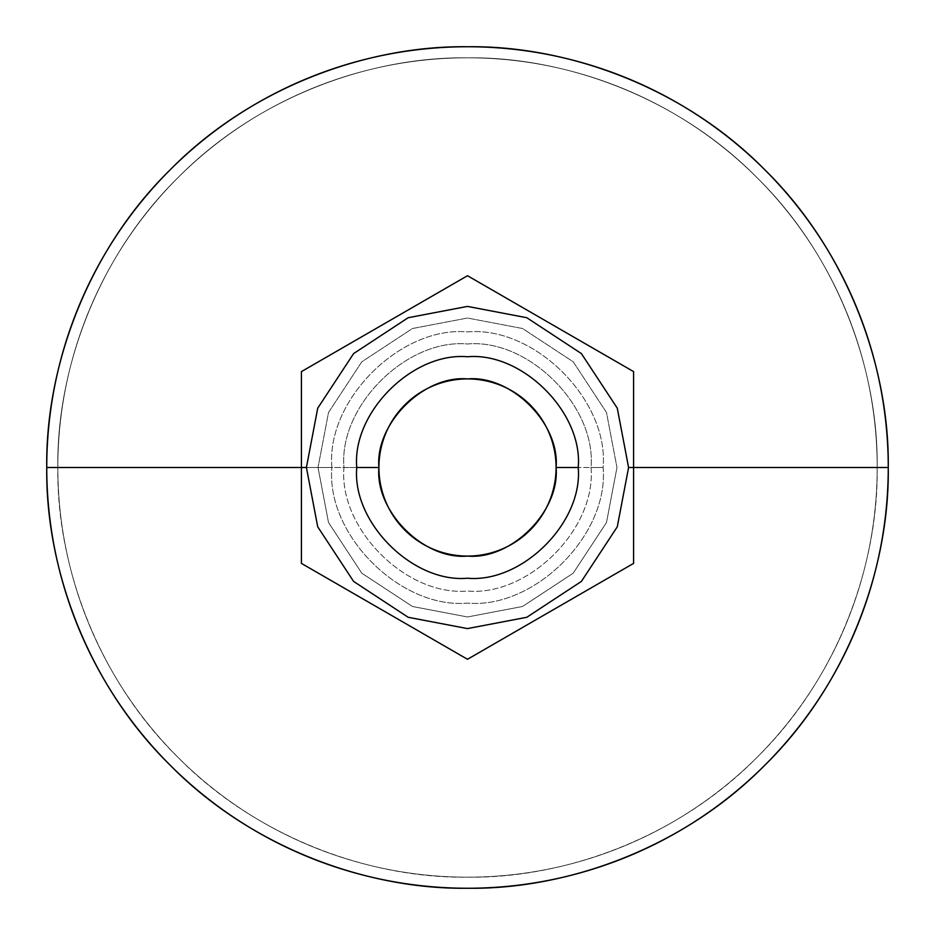 <?xml version="1.0" encoding="UTF-8"?>
<svg xmlns="http://www.w3.org/2000/svg" width="935" height="935" viewBox="0 0 935 935"><rect width="100%" height="100%" fill="white"/><g stroke="black" fill="none" stroke-linecap="round" stroke-linejoin="round"><path stroke-width="0.7" stroke-dasharray="4.67 3.51" d="M578.227 467.5C583.171 412.721 522.279 351.829 467.5 356.773C412.721 351.829 351.829 412.721 356.773 467.5C351.829 412.721 412.721 351.829 467.5 356.773C522.279 351.829 583.171 412.721 578.227 467.5C583.171 412.721 522.279 351.829 467.5 356.773C412.721 351.829 351.829 412.721 356.773 467.5C351.829 522.279 412.721 583.171 467.5 578.227C522.279 583.171 583.171 522.279 578.227 467.5C583.171 522.279 522.279 583.171 467.5 578.227C412.721 583.171 351.829 522.279 356.773 467.5C351.829 412.721 412.721 351.829 467.5 356.773C522.279 351.829 583.171 412.721 578.227 467.5C583.171 522.279 522.279 583.171 467.5 578.227C412.721 583.171 351.829 522.279 356.773 467.5C351.829 522.279 412.721 583.171 467.5 578.227C522.279 583.171 583.171 522.279 578.227 467.5C583.171 412.721 522.279 351.829 467.5 356.773C412.721 351.829 351.829 412.721 356.773 467.5C351.829 412.721 412.721 351.829 467.5 356.773C522.279 351.829 583.171 412.721 578.227 467.5C583.171 412.721 522.279 351.829 467.5 356.773C412.721 351.829 351.829 412.721 356.773 467.5C351.829 522.279 412.721 583.171 467.5 578.227C522.279 583.171 583.171 522.279 578.227 467.5C583.171 522.279 522.279 583.171 467.5 578.227C412.721 583.171 351.829 522.279 356.773 467.5C351.829 412.721 412.721 351.829 467.5 356.773C522.279 351.829 583.171 412.721 578.227 467.5C583.171 522.279 522.279 583.171 467.5 578.227C412.721 583.171 351.829 522.279 356.773 467.5C351.829 522.279 412.721 583.171 467.5 578.227C522.279 583.171 583.171 522.279 578.227 467.5C583.171 522.279 522.279 583.171 467.5 578.227C412.721 583.171 351.829 522.279 356.773 467.5L301.409 467.5L301.409 563.384L467.5 659.28L633.591 563.384L633.591 467.5L628.589 467.5L617.287 526.802L581.406 581.406L526.802 617.287L467.5 628.589L408.198 617.287L353.594 581.406L317.713 526.802L306.411 467.5L301.409 467.5L301.409 371.616L467.5 275.72L301.409 371.616L301.409 563.384L301.409 467.5L306.411 467.5L317.713 408.198L353.594 353.594L408.198 317.713L467.5 306.411L526.802 317.713L581.406 353.594L617.287 408.198L628.589 467.5L633.591 467.5L633.591 563.384L633.591 371.616L467.5 275.72L633.591 371.616L633.591 563.384L467.5 659.28L301.409 563.384L467.5 659.28L633.591 563.384L467.5 659.28L301.409 563.384L301.409 371.616L467.5 275.72L633.591 371.616L467.5 275.72L301.409 371.616L301.409 467.5L331.902 467.5C325.836 400.414 400.414 325.836 467.5 331.902C534.586 325.836 609.164 400.414 603.098 467.5C609.164 534.586 534.586 609.164 467.5 603.098C400.414 609.164 325.836 534.586 331.902 467.5C325.836 534.586 400.414 609.164 467.5 603.098C534.586 609.164 609.164 534.586 603.098 467.5L591.014 467.5C596.53 528.602 528.602 596.53 467.5 591.014C406.398 596.53 338.47 528.602 343.986 467.5C338.47 406.398 406.398 338.47 467.5 343.986C528.602 338.47 596.53 406.398 591.014 467.5L603.098 467.5C609.164 400.414 534.586 325.836 467.5 331.902C400.414 325.836 325.836 400.414 331.902 467.5L343.986 467.5C338.47 528.602 406.398 596.53 467.5 591.014C528.602 596.53 596.53 528.602 591.014 467.5L578.227 467.5L591.014 467.5C596.53 406.398 528.602 338.47 467.5 343.986C406.398 338.47 338.47 406.398 343.986 467.5L356.773 467.5C351.829 412.721 412.721 351.829 467.5 356.773C522.279 351.829 583.171 412.721 578.227 467.5C583.171 412.721 522.279 351.829 467.5 356.773C412.721 351.829 351.829 412.721 356.773 467.5C351.829 522.279 412.721 583.171 467.5 578.227C522.279 583.171 583.171 522.279 578.227 467.5M616.971 467.5L606.488 522.525L573.202 573.202L522.525 606.488L467.5 616.971L412.475 606.488L361.798 573.202L328.512 522.525L318.029 467.5L328.512 522.525L361.798 573.202L412.475 606.488L467.5 616.971L522.525 606.488L573.202 573.202L606.488 522.525L616.971 467.5L606.488 522.525L573.202 573.202L522.525 606.488L467.5 616.971L412.475 606.488L361.798 573.202L328.512 522.525L318.029 467.5L328.512 412.475L361.798 361.798L412.475 328.512L467.5 318.029L522.525 328.512L573.202 361.798L606.488 412.475L616.971 467.5L606.488 412.475L573.202 361.798L522.525 328.512L467.5 318.029L412.475 328.512L361.798 361.798L328.512 412.475L318.029 467.5L328.512 412.475L361.798 361.798L412.475 328.512L467.5 318.029L522.525 328.512L573.202 361.798L606.488 412.475L616.971 467.5L606.488 412.475L573.202 361.798L522.525 328.512L467.5 318.029L412.475 328.512L361.798 361.798L328.512 412.475L318.029 467.5L328.512 522.525L361.798 573.202L412.475 606.488L467.5 616.971L522.525 606.488L573.202 573.202L606.488 522.525L616.971 467.5L606.488 522.525L573.202 573.202L522.525 606.488L467.5 616.971L412.475 606.488L361.798 573.202L328.512 522.525L318.029 467.5L328.512 522.525L361.798 573.202L412.475 606.488L467.5 616.971L522.525 606.488L573.202 573.202L606.488 522.525L616.971 467.5L606.488 522.525L573.202 573.202L522.525 606.488L467.5 616.971L412.475 606.488L361.798 573.202L328.512 522.525L318.029 467.5L328.512 412.475L361.798 361.798L412.475 328.512L467.5 318.029L522.525 328.512L573.202 361.798L606.488 412.475L616.971 467.5L606.488 412.475L573.202 361.798L522.525 328.512L467.5 318.029L412.475 328.512L361.798 361.798L328.512 412.475L318.029 467.5L328.512 412.475L361.798 361.798L412.475 328.512L467.5 318.029L522.525 328.512L573.202 361.798L606.488 412.475L616.971 467.5L606.488 412.475L573.202 361.798L522.525 328.512L467.5 318.029L412.475 328.512L361.798 361.798L328.512 412.475L318.029 467.5L328.512 522.525L361.798 573.202L412.475 606.488L467.5 616.971L522.525 606.488L573.202 573.202L606.488 522.525L616.971 467.5M628.589 467.5L617.287 408.198L581.406 353.594L526.802 317.713L467.5 306.411L408.198 317.713L353.594 353.594L317.713 408.198L306.411 467.5L317.713 526.802L353.594 581.406L408.198 617.287L467.5 628.589L526.802 617.287L581.406 581.406L617.287 526.802L628.589 467.5M467.5 275.72L301.409 371.616L301.409 563.384L467.5 659.28L633.591 563.384L633.591 371.616L467.5 275.72L633.591 371.616L633.591 563.384L467.5 659.28L301.409 563.384L301.409 371.616L467.5 275.72M877.182 467.5C878.491 563.571 838.672 677.115 757.186 757.186C677.115 838.672 563.571 878.491 467.5 877.182C371.429 878.491 257.885 838.672 177.814 757.186C96.328 677.115 56.509 563.571 57.818 467.5C56.509 563.571 96.328 677.115 177.814 757.186C257.885 838.672 371.429 878.491 467.5 877.182C563.571 878.491 677.115 838.672 757.186 757.186C838.672 677.115 878.491 563.571 877.182 467.5C878.491 371.429 838.672 257.885 757.186 177.814C677.115 96.328 563.571 56.509 467.5 57.818C371.429 56.509 257.885 96.328 177.814 177.814C96.328 257.885 56.509 371.429 57.818 467.5C56.509 371.429 96.328 257.885 177.814 177.814C257.885 96.328 371.429 56.509 467.5 57.818C563.571 56.509 677.115 96.328 757.186 177.814C838.672 257.885 878.491 371.429 877.182 467.5A409.682 409.682 0 0 0 262.665 112.714A409.682 409.682 0 0 0 262.665 822.286A409.682 409.682 0 0 0 877.182 467.5A409.682 409.682 0 0 1 262.665 822.286A409.682 409.682 0 0 1 262.665 112.714A409.682 409.682 0 0 1 877.182 467.5M46.75 467.5C45.394 566.166 86.3 682.772 169.983 765.017C252.228 848.699 368.834 889.606 467.5 888.25C566.166 889.606 682.772 848.699 765.017 765.017C848.699 682.772 889.606 566.166 888.25 467.5C889.606 368.834 848.699 252.228 765.017 169.983C682.772 86.3 566.166 45.394 467.5 46.75C368.834 45.394 252.228 86.3 169.983 169.983C86.3 252.228 45.394 368.834 46.75 467.5"/><path stroke-width="1.4" d="M633.591 467.5L628.589 467.5L617.287 526.802L581.406 581.406L526.802 617.287L467.5 628.589L408.198 617.287L353.594 581.406L317.713 526.802L306.411 467.5L301.409 467.5L301.409 563.384L467.5 659.28L633.591 563.384L633.591 467.5L633.591 563.384L467.5 659.28L301.409 563.384L301.409 371.616L467.5 275.72L633.591 371.616L633.591 467.5L633.591 371.616L467.5 275.72L301.409 371.616L301.409 467.5L306.411 467.5L317.713 408.198L353.594 353.594L408.198 317.713L467.5 306.411L526.802 317.713L581.406 353.594L617.287 408.198L628.589 467.5L888.25 467.5A420.75 420.75 0 0 1 257.125 831.881A420.75 420.75 0 0 1 257.125 103.119A420.75 420.75 0 0 1 888.25 467.5C889.606 566.166 848.699 682.772 765.017 765.017C682.772 848.699 566.166 889.606 467.5 888.25C368.834 889.606 252.228 848.699 169.983 765.017C86.3 682.772 45.394 566.166 46.75 467.5C45.394 368.834 86.3 252.228 169.983 169.983C252.228 86.3 368.834 45.394 467.5 46.75C566.166 45.394 682.772 86.3 765.017 169.983C848.699 252.228 889.606 368.834 888.25 467.5L633.591 467.5M628.589 467.5L617.287 408.198L581.406 353.594L526.802 317.713L467.5 306.411L408.198 317.713L353.594 353.594L317.713 408.198L306.411 467.5L317.713 526.802L353.594 581.406L408.198 617.287L467.5 628.589L526.802 617.287L581.406 581.406L617.287 526.802L628.589 467.5M301.409 467.5L46.75 467.5C45.394 566.166 86.3 682.772 169.983 765.017C252.228 848.699 368.834 889.606 467.5 888.25C566.166 889.606 682.772 848.699 765.017 765.017C848.699 682.772 889.606 566.166 888.25 467.5C889.606 368.834 848.699 252.228 765.017 169.983C682.772 86.3 566.166 45.394 467.5 46.75C368.834 45.394 252.228 86.3 169.983 169.983C86.3 252.228 45.394 368.834 46.75 467.5L301.409 467.5M578.227 467.5C583.171 522.279 522.279 583.171 467.5 578.227C412.721 583.171 351.829 522.279 356.773 467.5C351.829 412.721 412.721 351.829 467.5 356.773C522.279 351.829 583.171 412.721 578.227 467.5L556.08 467.5C560.042 511.328 511.328 560.042 467.5 556.08C423.672 560.042 374.958 511.328 378.92 467.5L356.773 467.5C351.829 522.279 412.721 583.171 467.5 578.227C522.279 583.171 583.171 522.279 578.227 467.5C583.171 412.721 522.279 351.829 467.5 356.773C412.721 351.829 351.829 412.721 356.773 467.5L378.92 467.5C374.958 423.672 423.672 374.958 467.5 378.92C511.328 374.958 560.042 423.672 556.08 467.5L578.227 467.5M556.08 467.5A88.58 88.58 0 0 0 423.216 390.783A88.58 88.58 0 0 0 423.216 544.217A88.58 88.58 0 0 0 556.08 467.5"/></g></svg>
